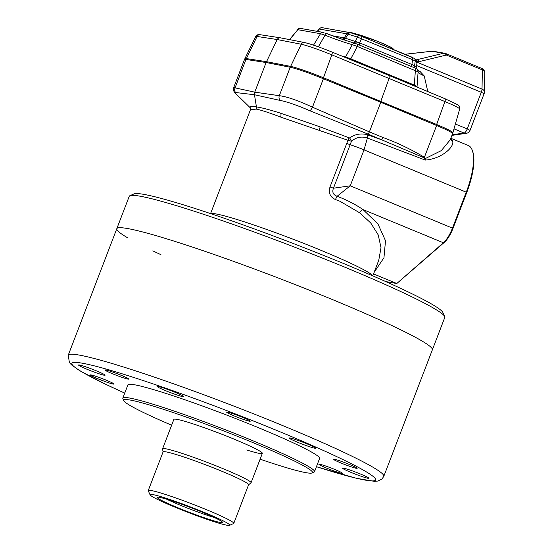 <?xml version="1.0" encoding="UTF-8"?>
<svg xmlns="http://www.w3.org/2000/svg" width="553" height="553" viewBox="0 0 553 553"><rect width="100%" height="100%" fill="white"/><g stroke="black" fill="none" stroke-linecap="round" stroke-linejoin="round"><path stroke-width="0.83" d="M260.11 459.184A101.088 7.078 -159 0 0 312.072 472.96A101.088 7.078 -159 0 0 252.486 442.428A101.088 7.078 -159 0 0 123.796 400.69A101.088 7.078 -159 0 0 171.637 425.216M123.796 400.69L122.89 398.665A102.664 7.189 21 0 1 122.828 398.098A102.664 7.189 21 0 1 253.592 441.045A102.664 7.189 21 0 1 314.526 471.681A102.664 7.189 21 0 1 314.104 472.062L312.072 472.96M165.679 390.708A14.212 0.995 -159 0 0 183.783 396.66A14.212 0.995 -159 0 0 175.342 392.416A14.212 0.995 -159 0 0 157.239 386.471A14.212 0.995 -159 0 0 165.679 390.708M297.618 442.255A14.212 0.995 -159 0 0 315.722 448.2A14.212 0.995 -159 0 0 307.288 443.962A14.212 0.995 -159 0 0 289.184 438.011A14.212 0.995 -159 0 0 297.618 442.255M350.872 472.345A14.212 0.995 -159 0 0 368.975 478.29A14.212 0.995 -159 0 0 360.535 474.045A14.212 0.995 -159 0 0 342.431 468.101A14.212 0.995 -159 0 0 350.872 472.345M86.98 369.259A14.212 0.995 -159 0 0 105.091 375.204A14.212 0.995 -159 0 0 96.651 370.959A14.212 0.995 -159 0 0 78.547 365.015A14.212 0.995 -159 0 0 86.98 369.259M234.154 415.911A12.636 0.885 -159 0 0 250.246 421.192A12.636 0.885 -159 0 0 242.746 417.425A12.636 0.885 -159 0 0 226.654 412.137A12.636 0.885 -159 0 0 234.154 415.911M341.077 463.041A12.636 0.885 -159 0 0 357.169 468.329A12.636 0.885 -159 0 0 349.669 464.555A12.636 0.885 -159 0 0 333.577 459.267A12.636 0.885 -159 0 0 341.077 463.041M326.381 468.025A12.636 0.885 -159 0 0 342.48 473.313A12.636 0.885 -159 0 0 334.98 469.538A12.636 0.885 -159 0 0 318.887 464.257A12.636 0.885 -159 0 0 326.381 468.025M97.853 378.75A12.636 0.885 -159 0 0 113.946 384.038A12.636 0.885 -159 0 0 106.446 380.264A12.636 0.885 -159 0 0 90.353 374.982A12.636 0.885 -159 0 0 97.853 378.75M112.542 373.766A12.636 0.885 -159 0 0 128.635 379.054A12.636 0.885 -159 0 0 121.135 375.28A12.636 0.885 -159 0 0 105.042 369.992A12.636 0.885 -159 0 0 112.542 373.766M122.828 398.098L127.916 384.86A102.664 7.189 21 0 1 258.673 427.808A102.664 7.189 21 0 1 319.606 458.444L314.526 471.681M163.059 451.974L162.575 448.939A47.385 3.318 21 0 1 162.582 448.801L173.877 419.381A47.385 3.318 21 0 1 234.223 439.206A47.385 3.318 21 0 1 262.35 453.342A47.385 3.318 21 0 1 246.721 449.99M127.425 237.679A169.004 11.834 21 0 1 116.801 228.7A169.004 11.834 21 0 1 332.049 299.401A169.004 11.834 21 0 1 432.356 349.835L444.778 317.47A169.004 11.834 -159 0 0 444.688 316.551A169.004 11.834 -159 0 0 344.471 267.044A169.004 11.834 -159 0 0 129.907 195.714A169.004 11.834 -159 0 0 129.222 196.343L116.801 228.7A169.004 11.834 21 0 1 332.049 299.401A169.004 11.834 21 0 1 432.356 349.835L383.796 476.333A169.004 11.834 21 0 0 283.489 425.907A169.004 11.834 21 0 0 68.24 355.206L69.402 362.574L71.441 364.828L79.66 370.662L104.531 383.747L124.736 393.135M210.797 213.672A86.869 6.083 21 0 1 321.058 250.35A86.869 6.083 21 0 1 372.556 275.767M372.777 275.864L378.764 260.256L381.01 247.675L378.217 234.894L370.731 222.97L359.561 212.739L339.908 201.237L335.54 199.585C330.113 197.103 328.275 192.893 330.01 186.955L347.961 140.275L280.558 117.056C269.588 112.84 261.472 110.178 256.205 109.072L250.398 109.853L250.364 107.842M472.38 150.603L472.76 151.722A46.438 15.698 112.4 0 1 466.794 192.403L452.997 228.341A18.007 6.09 112.4 0 1 444.363 242.325L396.798 283.516L443.402 242.774A18.954 6.408 -67.6 0 0 452.492 228.057L466.29 192.119A47.385 16.023 -67.6 0 0 472.38 150.603A47.385 16.023 -67.6 0 0 468.267 145.48L450.833 138.285M280.025 100.411L254.47 94.743L256.433 106.909C261.783 107.69 269.85 109.791 280.634 113.199L320.056 126.858L349.537 137.967C355.123 134.068 361.22 133.031 367.821 134.863L368.257 134.179L309.957 110.787C297.065 105.201 287.083 101.745 280.025 100.411A4.735 4.348 89.2 0 1 279.3 95.697C286.848 96.595 297.908 100.432 312.473 107.192L369.397 131.884L380.768 102.257L323.394 78.74A28.431 1.991 -159 0 0 290.221 67.245L266.117 62.524L245.961 59.441A28.431 1.991 -159 0 0 244.474 59.517L233.705 87.568L254.746 92.151L266.117 62.524M368.568 135.105A3.947 1.383 110.3 0 0 367.392 138.022L366.722 137.787L367.821 134.863L381.66 139.798L368.257 134.179L369.397 131.884L382.849 137.434A4.735 1.763 112.1 0 1 381.66 139.798L424.033 157.785L424.87 158.559L425.222 160.066L367.392 138.022L364.04 149.884L466.794 192.403M382.849 137.434C397.296 142.75 411.142 149.365 424.4 157.287L425.25 158.593L441.349 150.589L450.28 139.722L452.617 133.632A28.431 1.991 -159 0 0 436.6 125.503L380.768 102.257M290.221 67.245L279.3 95.697L254.746 92.151L254.47 94.743L236.207 92.593L234.949 92.835L250.55 108.07M250.385 107.883A3.947 3.871 -40 0 0 250.364 107.856C249.085 106.128 251.103 105.81 256.433 106.909L256.205 109.072M373.524 273.908L396.798 283.516L385.731 281.567M366.722 137.787C361.095 136.225 356.014 137.379 351.473 141.25L333.452 188.214L350.243 185.815L337.123 196.267C346.8 199.951 355.413 204.375 362.962 209.546A4.735 2.73 -54.4 0 0 359.561 212.739M450.757 138.471L452.596 140.939C454.849 146.87 441.46 158.953 425.222 160.066L425.25 158.593L424.87 158.559M330.01 186.955L333.452 188.214C331.966 192.174 333.189 194.856 337.123 196.267A4.735 1.362 -70.8 0 0 335.54 199.585M349.537 137.967A3.947 1.403 58.9 0 1 351.473 141.25L347.961 140.275A3.947 0.691 110.1 0 1 348.888 138.07M451.683 139.391A4.735 4.445 -37.9 0 1 450.647 138.775M452.596 140.939A4.735 4.341 -24.9 0 1 450.529 139.066M245.961 59.441L235.039 87.892A4.735 4.514 114.2 0 0 235.585 92.572M323.394 78.74L312.473 107.192A4.735 1.41 117.3 0 1 309.957 110.787M436.6 125.503L424.4 157.287A4.735 1.611 128.5 0 1 424.033 157.785M427.787 91.556L424.227 75.934L420.335 71.8M411.867 66.706A3.159 1.071 112.4 0 1 411.909 64.494L414.57 65.828L416.527 67.59A3.159 3.145 -16.9 0 0 416.637 68.786M416.713 62.648L415.213 60.975L412.538 59.683A3.159 1.071 -67.6 0 0 412.414 57.346L412.414 57.346A3.159 1.071 -67.6 0 0 412.338 57.325L361.503 36.318M323.996 32.62L323.422 32.454A3.159 2.965 -80 0 1 323.533 32.475M340.911 55.694A27.456 1.922 -159 0 0 345.556 57L352.268 44.655A3.159 2.606 -74.9 0 1 355.116 43.383A3.159 2.606 -74.9 0 1 355.42 43.493L357.1 44.088A3.159 1.071 -67.6 0 1 357.169 44.116A3.159 1.071 -67.6 0 0 357.169 44.116L415.268 68.109A3.159 1.071 -67.6 0 0 415.192 68.088L357.245 44.15M245.083 59.351L244.889 58.798A28.348 1.984 21 0 1 244.889 58.659A28.348 1.984 21 0 1 246.375 58.59L266.525 61.673L290.629 66.395A28.348 1.984 21 0 1 323.705 77.855L436.905 124.619A28.348 1.984 21 0 1 452.879 132.713A28.348 1.984 21 0 1 452.789 132.817L452.278 133.1M280.965 37.984C279.355 37.493 278.097 38.012 277.191 39.54L266.525 61.673L266.822 62.662M332.028 52.065L389.105 75.457L389.146 78.332L380.512 102.153M418.082 71.842L357.3 46.452L350.796 58.86L414.294 85.086L415.393 70.452A3.159 1.071 -67.6 0 0 415.268 68.109C416.983 68.641 417.937 69.851 418.116 71.745L417.017 87.07M313.53 45.146L320.505 33.705A3.159 2.965 -80 0 1 323.415 32.454A3.159 2.965 -80 0 1 323.422 32.454M325.537 33.139A34.327 2.406 -159 0 0 342.259 39.325L355.116 43.383A3.159 2.606 -74.9 0 1 355.123 43.383L357.169 44.116A3.159 1.071 -67.6 0 1 357.3 46.452L352.268 44.655A31.279 2.191 21 0 1 325.005 35.205L320.505 33.705L297.791 29.696L289.758 39.65M343.703 39.809L325.517 33.118L325.005 35.205L318.383 46.818M341.761 39.139A3.159 2.965 100 0 0 344.215 37.846L359.63 42.899L411.909 64.494L412.538 59.683L357.328 37.065A3.159 2.032 -72.4 0 1 359.768 35.669A3.159 2.032 -72.4 0 1 359.775 35.669A3.159 2.032 -72.4 0 1 359.948 35.738L361.351 36.263A3.159 1.071 -67.6 0 1 361.427 36.284L350.685 32.786A3.159 2.032 -72.4 0 1 350.692 32.786A3.159 2.032 -72.4 0 1 350.858 32.855M414.121 85.867A3.159 1.071 -67.6 0 1 414.294 85.086L416.914 86.482M353.049 42.802A3.159 2.012 106.1 0 0 355.385 41.378L357.328 37.065L346.931 33.823A3.159 2.965 -80 0 1 349.842 32.565A3.159 2.965 -80 0 1 349.849 32.565A3.159 2.965 -80 0 1 349.966 32.592M345.19 57.45A3.159 2.758 -76.2 0 0 345.556 57L350.796 58.86A3.159 1.071 -67.6 0 0 350.616 59.676M332.422 35.765L344.215 37.846L346.931 33.823L319.109 29.039M323.415 32.454L300.701 28.445A3.159 2.965 -80 0 1 300.708 28.445A3.159 2.965 -80 0 0 297.791 29.696L289.502 39.595M389.25 75.519L444.771 98.634A3.159 1.168 112.6 0 1 444.854 98.662L457.372 104.586C459.108 105.27 459.875 106.757 459.667 109.031A26.198 1.832 -159 0 0 444.909 101.552L331.835 54.844A26.198 1.832 -159 0 0 301.267 44.247A3.159 2.924 101.1 0 1 304.475 42.533L280.323 37.804L260.221 34.721C258.624 34.106 257.117 34.701 255.693 36.519L244.889 58.659M389.105 75.457L444.854 98.662A3.159 1.168 112.6 0 1 444.909 101.552L436.317 125.386M413.983 58.155A3.159 3.104 132.3 0 1 415.213 60.975L414.57 65.828A3.159 3.09 -42.8 0 0 415.227 68.095M414.225 58.355L415.974 59.945A3.159 3.104 132.3 0 1 416.962 62.565L416.478 67.514A3.159 3.104 -50.5 0 0 416.596 68.759M359.595 45.111A3.159 1.071 112.4 0 1 359.63 42.899L361.551 38.62A3.159 1.071 -67.6 0 0 361.427 36.284L414.232 58.362M343.116 39.609A3.159 2.039 108.4 0 0 345.521 38.205L348.245 34.175A3.159 2.032 -72.4 0 1 350.685 32.786M317.54 31.417L319.358 28.956A3.159 2.965 -80 0 1 322.268 27.705A3.159 2.965 -80 0 1 322.275 27.705C321.805 27.311 320.747 27.719 319.081 28.936L317.284 31.369M414.964 67.984A3.159 2.806 118.9 0 1 414.197 65.641M354.915 43.328A3.159 1.251 109.3 0 0 356.45 41.779M342.653 39.45A3.159 2.316 106.7 0 0 345.127 38.095M415.939 59.911L416.492 59.814L415.669 59.669M451.953 135.361L466.283 133.335A4.735 4.735 0 0 0 470.043 130.342L484.11 93.699A4.735 4.735 0 0 0 484.421 92.081L484.76 72.913A4.735 4.735 0 0 0 481.829 68.454A4.735 1.604 -67.6 0 0 481.718 68.42M432.011 51.235A4.735 0.601 83.6 0 0 431.948 51.215A4.735 0.601 83.6 0 0 431.886 51.256L405.017 54.291M417.024 62.226L482.022 89.081L482.361 69.913L446.368 55.044A4.735 3.38 -103.6 0 0 443.437 53.288L431.886 51.256A4.735 4.445 100 0 1 433.303 51.263A4.735 4.735 0 0 0 431.948 51.215L404.962 54.263M484.76 72.913A4.735 3.38 1 0 0 482.361 69.913A4.735 1.604 -67.6 0 0 481.829 68.454L445.842 53.586A4.735 4.735 0 0 0 444.854 53.295A4.735 4.445 100 0 1 445.725 53.551A4.735 1.604 -67.6 0 1 445.842 53.586A4.735 1.604 -67.6 0 1 446.368 55.044L419.423 61.57A4.735 3.38 -103.6 0 0 416.492 59.814L443.437 53.288A4.735 4.445 100 0 1 444.854 53.295L433.303 51.263M346.392 31.956L350.733 32.433L377.644 41.295L390.57 47.06L393.045 49.341M162.582 448.801A47.385 3.318 21 0 1 189.071 455.748A47.385 3.318 21 0 1 251.055 482.762A47.385 3.318 21 0 1 250.972 482.873L248.58 484.801M150.091 494.859L148.273 490.801A45.802 3.207 21 0 1 148.245 490.552L163.08 451.912A45.802 3.207 21 0 1 188.684 458.631A45.802 3.207 21 0 1 248.608 484.746L233.774 523.38A45.802 3.207 21 0 1 233.587 523.553L229.523 525.35A42.643 2.986 21 0 1 205.854 518.935A42.643 2.986 21 0 1 150.091 494.859A42.643 2.986 21 0 1 173.905 500.88A42.643 2.986 21 0 1 229.523 525.35M148.245 490.552A45.802 3.207 21 0 1 173.849 497.271A45.802 3.207 21 0 1 233.774 523.38M176.773 502.504A34.991 2.447 21 0 1 222.562 522.343A34.991 2.447 21 0 1 202.992 517.318A34.991 2.447 21 0 1 157.273 497.285A34.991 2.447 21 0 1 176.773 502.504M214.357 517.511A33.166 2.323 21 0 1 203.435 513.986A33.166 2.323 21 0 1 166.605 499.179M129.907 195.714L133.971 193.916A165.845 11.613 21 0 1 344.526 263.912A165.845 11.613 21 0 1 442.87 312.493L444.688 316.551M160.958 254.698A169.004 11.834 21 0 1 152.822 250.855M316.44 466.697A162.686 11.392 -159 0 0 374.174 477.343A162.686 11.392 -159 0 0 279.078 431.409A162.686 11.392 -159 0 0 93.54 365.664A162.686 11.392 -159 0 0 124.75 393.114M374.077 272.47L383.962 257.705L385.51 240.749L377.941 223.937L362.962 209.546L443.402 242.774L444.363 242.325M346.71 143.462L350.153 144.713A15.795 1.106 21 0 1 364.04 149.884L350.243 185.815L452.997 228.341M319.192 130.439A3.947 0.684 108.6 0 0 320.056 126.858M280.558 117.056A3.947 2.551 109.7 0 0 280.634 113.199M387.128 46.894L373.379 41.219M305 42.685A23.046 1.611 21 0 1 331.897 52.01A3.159 0.961 112.3 0 1 331.966 52.03A3.159 0.961 112.3 0 1 331.835 54.844L323.159 78.644M424.227 75.934A31.279 2.191 21 0 1 418.061 72.395M290.919 67.39L290.629 66.395L301.267 44.247L277.191 39.54L257.062 36.457L246.375 58.59L246.673 59.544M260.221 34.721A3.159 3 -81.3 0 0 257.062 36.457A26.198 1.832 -159 0 0 255.693 36.519M452.188 134.745L464.133 133.059L453.985 128.863M455.368 124.024L467.23 128.925L481.297 92.282L416.72 65.607M419.423 61.57L416.948 61.618M470.043 130.342L467.23 128.925A4.735 1.604 112.4 0 1 464.133 133.059A4.735 4.376 81.9 0 0 466.283 133.335M484.421 92.081A4.735 3.38 1 0 0 482.022 89.081A4.735 1.604 112.4 0 1 481.297 92.282L484.11 93.699M68.24 355.206L116.801 228.7M316.427 466.718L356.353 478.29L374.388 481.345L377.906 481.055L381.999 479.002L383.796 476.333M210.575 213.596L250.398 109.853M234.949 92.835C233.615 91.397 233.2 89.641 233.705 87.568M416.644 68.807L417.01 62.613L415.974 59.952M417.944 70.418L420.902 72.063M459.667 109.031L452.879 132.713M304.475 42.533C310.703 43.977 319.862 47.143 331.966 52.03L389.181 75.478M300.708 28.445C298.779 28.514 297.735 28.887 297.597 29.579M350.692 32.786L322.268 27.705M343.71 39.809L343.04 39.581M394.123 49.791L392.464 48.152L385.04 44.378L372.307 39.249L360.521 35.171L350.484 32.357L346.171 31.922M251.055 482.762L262.35 453.342"/></g></svg>
